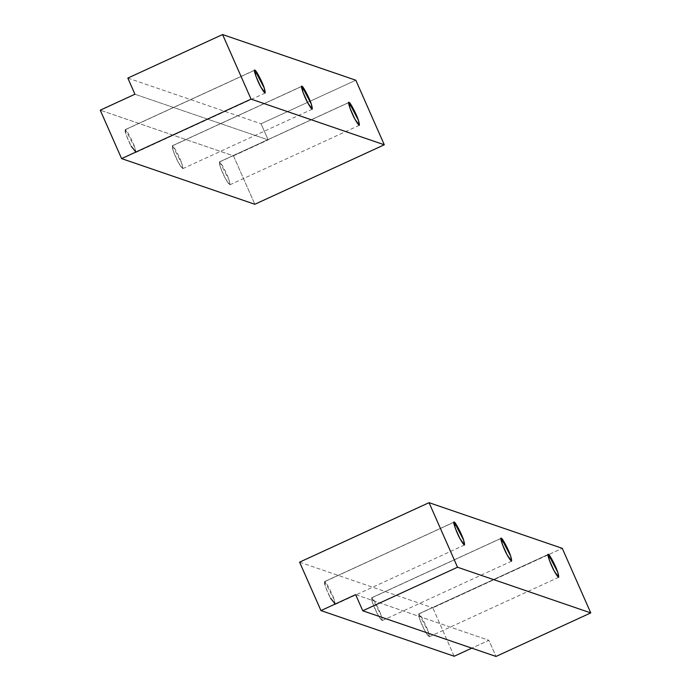 <?xml version="1.0" encoding="UTF-8"?>
<svg xmlns="http://www.w3.org/2000/svg" width="691" height="691" viewBox="0 0 691 691"><rect width="100%" height="100%" fill="white"/><g stroke="black" fill="none" stroke-linecap="round" stroke-linejoin="round"><path stroke-width="0.52" stroke-dasharray="3.46 2.59" d="M418.936 613.919L428.299 631.678L429.232 636.782L424.706 630.451L419.929 619.775L418.72 613.91L548.386 554.424L418.936 613.919C416.949 612.071 421.182 624.215 424.706 630.451C429.12 638.156 430.32 638.562 428.299 631.678C426.589 626.072 419.713 613.021 418.936 613.919M371.844 597.775L381.207 615.534L382.14 620.639L377.614 614.308L372.838 603.632L371.628 597.767L501.295 538.28L371.844 597.775C369.858 595.927 374.09 608.071 377.614 614.308C382.028 622.012 383.22 622.418 381.207 615.534C379.497 609.928 372.622 596.877 371.844 597.775M335.247 604.012L334.107 599.391C332.406 593.785 325.53 580.734 324.753 581.632L334.107 599.391L335.049 604.495L330.523 598.164L325.746 587.488L324.537 581.623L454.203 522.137L324.753 581.632C322.757 579.784 326.998 591.928 330.523 598.164M355.649 594.64L488.874 640.307L496 656.45L488.874 640.307L471.798 648.158L488.874 640.307L355.649 594.64M454.177 656.251L432.816 607.83L562.275 548.334L432.816 607.83L454.177 656.251M299.592 562.154L432.816 607.83L299.592 562.154M219.591 161.936L228.954 179.703L229.887 184.808L225.361 178.477L220.584 167.801L219.375 161.936L349.041 102.449L219.591 161.936C217.605 160.096 221.837 172.24 225.361 178.477C229.775 186.181 230.975 186.587 228.954 179.703C227.244 174.097 220.369 161.038 219.591 161.936M172.5 145.792L181.863 163.56L182.795 168.664L178.269 162.333L173.493 151.657L172.284 145.792L301.95 86.306L172.5 145.792C170.513 143.953 174.745 156.097 178.269 162.333C182.683 170.038 183.875 170.444 181.863 163.56C180.152 157.954 173.277 144.894 172.5 145.792M135.902 152.037L134.762 147.416C133.061 141.81 126.185 128.751 125.408 129.649L134.762 147.416L135.704 152.521L131.178 146.19L126.401 135.514L125.192 129.649L254.858 70.162L125.408 129.649C123.413 127.809 127.654 139.953 131.178 146.19M233.472 155.855L268.177 139.91L261.051 123.767L355.813 80.216L261.051 123.767L268.177 139.91L134.944 94.235L268.177 139.91L233.472 155.855L100.247 110.18L233.472 155.855L254.832 204.277L233.472 155.855M127.826 78.092L261.051 123.767L127.826 78.092M429.232 636.782L558.691 577.296M418.72 613.91L548.179 554.424M382.14 620.639L511.599 561.152M371.628 597.767L501.087 538.28M335.049 604.495L464.499 545.009M324.537 581.623L453.987 522.137M229.887 184.808L359.346 125.321M219.375 161.936L348.834 102.449M182.795 168.664L312.246 109.178M172.284 145.792L301.742 86.306M135.704 152.521L265.154 93.035M125.192 129.649L254.642 70.162"/><path stroke-width="1.04" d="M548.386 554.424L549.388 560.289L554.156 570.965L558.691 577.296L557.749 572.191L548.386 554.424C549.172 553.526 556.048 566.585 557.749 572.191C559.77 579.075 558.57 578.669 554.156 570.965C550.641 564.728 546.4 552.575 548.386 554.424M501.295 538.28L502.297 544.145L507.064 554.821L511.599 561.152L510.658 556.048L501.295 538.28C502.072 537.382 508.956 550.442 510.658 556.048C512.679 562.932 511.478 562.526 507.064 554.821C503.549 548.585 499.308 536.432 501.295 538.28M454.203 522.137L455.196 528.002L459.973 538.678L464.499 545.009L463.566 539.904L454.203 522.137C454.98 521.239 461.856 534.298 463.566 539.904C465.587 546.788 464.387 546.382 459.973 538.678C456.449 532.441 452.216 520.288 454.203 522.137M320.952 610.585L355.649 594.64L362.766 610.784L457.528 567.233L429.051 502.668L299.592 562.154L320.952 610.585L454.177 656.251L471.798 648.158L454.177 656.251L320.952 610.585L299.592 562.154L429.051 502.668L562.275 548.334L590.753 612.908L457.528 567.233L362.766 610.784L355.649 594.64L320.952 610.585M496 656.45L362.766 610.784L496 656.45L590.753 612.908L496 656.45M330.523 598.164L335.247 604.012M562.275 548.334L429.051 502.668L457.528 567.233L590.753 612.908L562.275 548.334M349.041 102.449L350.043 108.314L354.811 118.982L359.346 125.321L358.404 120.217L349.041 102.449C349.819 101.551 356.703 114.602 358.404 120.217C360.426 127.101 359.225 126.686 354.811 118.982C351.296 112.754 347.055 100.601 349.041 102.449M301.95 86.306L302.952 92.171L307.72 102.838L312.246 109.178L311.313 104.073L301.95 86.306C302.727 85.408 309.611 98.459 311.313 104.073C313.334 110.957 312.133 110.543 307.72 102.838C304.204 96.61 299.963 84.457 301.95 86.306M254.858 70.162L255.851 76.027L260.628 86.695L265.154 93.035L264.221 87.93L254.858 70.162C255.635 69.264 262.511 82.315 264.221 87.93C266.242 94.814 265.042 94.399 260.628 86.695C257.104 80.467 252.871 68.314 254.858 70.162M355.813 80.216L384.291 144.79L254.832 204.277L121.607 158.61L251.058 99.115L222.58 34.55L355.813 80.216L222.58 34.55L127.826 78.092L222.58 34.55L251.058 99.115L121.607 158.61L100.247 110.18L121.607 158.61L254.832 204.277L384.291 144.79L251.058 99.115L384.291 144.79L355.813 80.216M134.944 94.235L127.826 78.092L134.944 94.235L100.247 110.18L134.944 94.235M131.178 146.19L135.902 152.037"/></g></svg>
